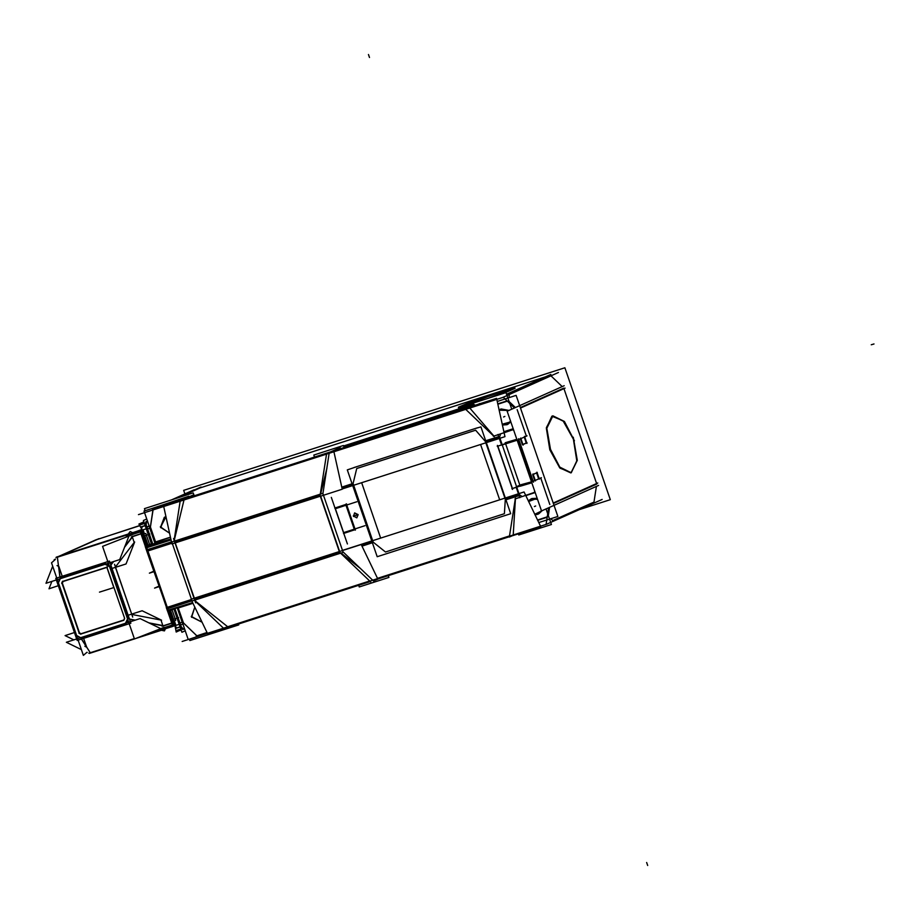 <?xml version="1.0" encoding="UTF-8"?>
<svg xmlns="http://www.w3.org/2000/svg" width="920" height="920" viewBox="0 0 920 920"><rect width="100%" height="100%" fill="white"/><g stroke="black" fill="none" stroke-linecap="round" stroke-linejoin="round"><path stroke-width="1.38" d="M182.148 622.219L179.664 623.012L174.708 608.603L179.664 623.012L182.148 622.219L179.664 623.012L174.708 608.603L180.895 626.577M187.519 497.559L188.324 497.087M147.315 529.069L152.685 544.651L146.636 547.354L152.685 544.651L147.315 529.069L152.685 544.651L155.169 543.846L149.592 527.666M149.764 528.172L147.28 528.977M563.971 388.654L596.654 483.575M552.736 520.593L593.998 502.147L552.736 520.593L593.998 502.147L596.436 486.392M178.215 497.731L200.031 487.979L545.778 376.728L200.031 487.979L178.215 497.731L200.031 487.979L545.778 376.728M562.223 386.653L550.942 375.866M550.309 375.268L509.312 393.599M520.386 407.572L563.799 388.159M508.38 400.844L515.418 407.572M497.731 403.857L507.023 400.867M524.71 436.827L526.309 436.114L517.166 409.572L526.309 436.114L524.71 436.827L526.309 436.114L517.166 409.572M549.849 504.493L540.718 477.963M549.631 507.311L548.205 516.568M537.671 520.341L547.227 517.259M500.629 409.181L499.146 410.251L509.105 410.4L501.089 408.952M507.921 424.246L510.841 421.785L502.251 424.269L507.449 424.43M531.461 498.743L528.643 501.561L537.199 498.341L531.921 498.513M538.764 513.808L542.075 510.692L534.773 514.314L538.28 513.992M596.804 484.012L553.391 503.424M533.186 474.375L536.578 472.857M533.186 481.263L534.761 480.562L533.186 481.263L534.761 480.562L532.714 474.616M518.293 439.748L532.668 481.493M520.375 438.759L518.799 439.472M522.433 444.728L520.398 438.817M524.262 437.08L526.297 443.003L524.262 437.08L526.297 443.003L522.905 444.521M539.108 478.618L540.695 477.905M536.601 472.914L538.637 478.825M552.425 415.989L546.399 427.662L549.769 449.73L559.751 467.774L570.745 472.914M570.986 472.834L576.782 461.012L573.39 439.173L563.569 421.314L552.667 415.921M505.632 443.888L519.915 485.346L531.541 481.884L520.95 484.759M517.143 440.093L508.392 442.922L517.143 440.093M369.69 581.026L227.689 626.716L369.69 581.026L227.689 626.716L195.753 601.3L195.12 599.99L195.753 601.3L227.689 626.716L195.753 601.3L195.12 599.99M339.572 552.241L194.591 598.897M360.548 568.606L340.998 553.047M194.35 598.207L175.306 542.88M183.965 499.985L174.466 539.511L174.8 540.995L174.466 539.511L183.965 499.985L174.466 539.511L174.8 540.995M190.302 497.018L193.177 495.73M184 499.836L326.497 453.985M514.211 388.297L498.594 392.771L503.826 393.265L515.05 388.32M458.516 407.79L473.581 403.776L461.437 406.168L498.594 392.771L503.826 393.265L498.594 392.771L459.172 407.249M354.464 529.058L346.253 505.195M320.574 496.133L339.629 551.459M326.899 468.107L320.666 494.063M175.064 542.167L320.056 495.512M525.688 495.409L534.347 492.453M515.464 498.766L519.662 497.409M377.499 578.358L509.553 535.865M335.122 507.921L346.403 504.298M346.529 504.263L355.269 529.632M354.625 512.946L353.475 516.108L356.822 517.845M356.879 517.822L358.098 514.625L354.695 512.911M503.895 431.71L513.222 428.709M344.046 447.269L470.626 406.536M497.835 446.131L512.428 488.508L516.178 487.301L512.428 488.508L497.835 446.119L501.584 444.912M502.171 444.716L516.994 439.656M170.487 537.337L155.618 542.121L155.526 543.892L155.618 542.121L170.487 537.337L155.077 542.294L170.487 537.337L155.618 542.121L155.526 543.892M155.56 541.949L150.42 527.034L155.56 541.949L150.42 527.034L153.065 509.921M185.023 498.674L153.226 508.898M164.346 517.316L160.597 527.252L169.544 533.094L160.367 526.792M160.712 527.781L164.3 517.327L165.945 516.81L164.381 517.293M178.296 607.982L183.425 622.897L178.296 607.982L183.425 622.897L196.914 635.789L206.977 632.546L196.914 635.789L183.425 622.897L196.914 635.789L206.977 632.546L196.19 636.03M191.555 617.343L194.752 607.085L191.44 616.814L201.998 622.173L191.21 616.354M178.112 607.499L192.832 603.106L178.112 607.499M168.36 610.455L192.613 602.646L167.256 610.397M166.566 607.568L147.154 551.183M146.291 548.688L146.061 548.009M146.774 547.756L171.062 539.948M146.694 547.814L147.384 549.665M147.809 550.781L171.752 543.076M167.267 607.338L147.855 550.965M168.268 610.477L167.693 608.66M191.256 599.817L167.348 607.51M181.044 629.878L178.192 630.798L181.044 629.878L178.192 630.798L177.686 630.05M184.494 628.613L183.436 629.084M175.766 624.83L174.374 620.804M144.44 533.865L143.048 529.793M183.23 629.176L181.355 627.175M146.636 547.354L152.685 544.651L146.061 525.423L152.685 544.651L155.169 543.846L152.685 544.651L146.061 525.423M146.038 524.618L146.222 521.732M147.487 521.134L146.452 521.594M176.398 628.21L180.067 627.037M142.002 527.758L141.542 526.884M145.118 525.527L141.45 526.712M176.364 628.038L176.203 627.118M141.277 524.503L141.197 523.411M142.83 522.583L143.934 522.088M144.037 522.399L141.185 523.319M174.903 625.163L174.328 625.416M171.706 626.439L164.623 628.716L163.933 627.773L164.623 628.716L171.706 626.439L162.518 629.487M160.724 630.131L140.104 636.766M134.366 638.606L90.424 652.751M80.27 637.767L76.682 635.651M90.321 652.786L81.374 639.089M158.654 629.487L161.184 629.981M126.086 623.38L80.764 637.962M126.718 622.817L127.926 619.907M128.19 618.792L110.055 566.134M109.158 565.386L106.467 563.81M105.581 563.649L60.214 578.254M59.892 578.795L58.374 582.463M58.477 582.774L76.601 635.421M107.007 567.329L113.953 587.489M113.953 587.512L124.51 618.171M124.556 618.297L123.832 619.965M123.59 620.045L81.293 633.65M81.087 633.719L79.465 632.81M79.384 632.557L62.456 583.384M62.364 583.13L63.089 581.463M63.296 581.394L106.846 567.387M59.938 577.012L57.431 557.347M60.777 555.737L97.474 539.327L139.851 525.688L97.474 539.327L60.777 555.737L97.474 539.327L139.851 525.688M172.236 623.105L173.328 622.702M171.741 623.265L162.76 626.152M162.909 625.795L149.603 623.208M134.596 620.287L129.501 619.286M162.828 625.543L160.954 620.103L162.828 625.543L160.954 620.103L131.824 614.433M131.629 614.134L115.517 567.352M115.471 566.938L134.228 542.49L115.471 566.938L134.228 542.49L132.353 537.061M110.756 564.834L113.206 561.637M124.786 546.537L132.261 536.797M145.487 546.411L146.36 546.549L168.808 611.754L167.98 611.616L171.856 622.874L166.405 607.924M145.521 546.399L141.185 533.807M140.898 533.703L131.928 536.59M131.744 533.439L131.813 534.635M141.864 529.471L129.731 533.922L138.587 530.978L140.242 531.921M142.451 533.151L141.392 533.531M141.956 529.644L139.851 530.38M57.534 557.209L127.88 534.577M143.29 533.428L147.453 545.537M169.912 610.742L173.892 622.311M173.546 619.217L170.533 610.466M148.085 545.261L144.796 535.704M128.179 534.577L126.212 537.142M107.732 561.246L107.341 561.764M182.401 622.242L178.802 623.346M189.37 639.181L189.842 640.561L238.683 624.852L238.395 624.047M145.141 510.761L144.405 508.61L193.246 492.89L194.223 495.753M149.247 526.251L146.153 527.252M182.919 624.059L179.515 625.255L173.868 608.867M149.155 525.976L145.843 527.447L151.88 545.008M146.418 529.299L150.017 528.195M155.48 544.766L155.215 543.996M578.507 509.956L610.351 499.709L564.914 367.747L183.678 490.417L184.874 493.879M520.559 408.054L565.144 388.125M514.487 407.997L503.194 397.21M506.552 394.254L550.838 374.463M506.621 394.461L509.392 393.565M497.823 404.236L507.345 401.178M509.289 394.484L508.944 397.659M538.74 522.572L557.865 516.419L516.178 395.335L497.202 401.442M547.285 516.867L537.51 520.018M550.758 518.707L553.322 521.157M546.181 524.032L548.699 507.736M553.242 502.987L597.827 483.046M564.236 385.744L507.207 411.24L541.535 510.933L598.563 485.438M537.291 472.604L532.979 474.536M539.316 479.205L536.889 472.167M541.409 477.652L532.22 481.758L516.66 486.772M519.857 485.185L516.615 486.634M533.014 473.892L535.44 480.941M527.022 435.85L517.833 439.955L504.378 444.291M520.674 438.069L523.101 445.119M526.976 443.382L524.549 436.333M527.01 442.75L522.698 444.682M533.485 482.149L518.523 438.679M531.829 482.724L520.202 486.185M516.856 439.254L505.241 442.716M549.677 447.787L559.762 467.072L571.228 472.753L577.311 460.345L573.24 437.253M574.471 440.806L564.374 421.521L552.909 415.84L546.837 428.248L550.896 451.341M602.082 499.41L546.457 524.285L182.16 641.505M232.955 625.163L224.353 629.004L194.925 600.875M342.976 551.816L373.462 580.945L377.89 579.163L361.238 544.502L191.004 599.288L207.644 633.938L224.008 628.67M370.288 581.601L227.884 627.428M173.5 538.51L195.626 602.784M193.545 494.856L180.216 500.825L174.098 540.385M194.097 489.75L171.212 499.985M138.471 514.625L502.768 397.405L558.394 372.531M343.597 445.97L473.697 404.11M356.822 501.791L335.949 508.507M365.044 525.676L344.183 532.392M345.828 504.735L354.43 529.69M340.25 553.288L343.16 552.345L322.851 493.361L171.764 541.972L192.073 600.967L339.997 553.403L319.677 494.408M320.125 496.282L342.194 489.187L333.718 450.869L163.472 505.655L171.948 543.962L319.941 496.363L326.542 453.721L340.17 447.626M370.714 582.003L338.997 551.689M200.997 487.036L174.167 499.031M473.202 403.293L458.332 407.238L471.925 401.396L499.997 391.713M496.765 392.748L514.866 387.768L488.072 398.337M508.173 410.815L500.147 409.365L499.088 409.963M502.423 425.051L506.989 424.66L510.565 420.992M537.544 499.33L530.99 498.939L528.367 500.986M535.014 514.82L537.82 514.222L541.409 510.554M182.344 622.782L177.18 607.798M530.242 482.793L511.888 488.704M535.187 492.499L525.826 495.684M519.777 497.754L516.074 487.013L519.167 485.955M377.821 579.025L509.427 536.67M512.693 535.624L540.684 526.62L524.032 491.958L342.481 550.378M356.477 466.739L347.334 469.878L377.223 556.68L510.761 513.716L480.872 426.914L474.938 428.628M353.809 467.601L477.503 427.8M362.02 546.123L373.324 542.49L353.016 483.494L341.734 487.128M347.38 543.95L331.349 497.375M344.08 447.384L343.436 445.498L313.789 455.043L314.433 456.918M358.65 585.35L359.225 587.006L388.872 577.461L388.251 575.667M334.73 508.058L346.679 504.217M346.23 503.803L355.315 530.196M355.407 529.598L343.471 533.439M377.51 578.37L509.553 535.889M515.395 498.099L509.358 537.107L516.511 533.922M518.351 533.807L518.776 535.037L551.413 524.538L546.043 508.921M474.007 405.018L473.34 403.075L505.977 392.575L511.716 409.228M479.745 403.581L478.595 404.098M465.44 409.135L333.845 451.467M333.902 450.593L329.279 452.663L322.943 493.637M342.159 489.037L504.988 436.643L496.512 398.337L311.098 458.148M494.247 436.69L465.232 408.952L474.616 404.754M513.498 429.479L493.35 436.264M497.294 446.315L515.648 440.404M517.097 439.944L501.687 445.211L497.984 434.47M513.394 429.214L504.045 432.4M512.486 429.628L513.797 430.364M498.72 436.609L485.197 440.956L505.517 499.951L519.041 495.604M519.627 495.409L499.318 436.413M512.532 489.44L497.352 445.349M343.942 446.97L473.236 405.363M514.935 498.95L535.083 492.177M534.221 492.74L534.808 491.395M357.857 514.395L356.753 517.879L353.268 515.867M353.475 516.453L354.568 512.969L358.053 514.981M146.625 510.278L188.853 496.248M149.558 526.872L155.698 544.697M155.606 544.721L155.342 543.95M155.227 543.628L144.566 512.659M144.337 512.003L144.037 511.117L186.392 497.478M154.939 544.088L170.844 538.959L155.261 543.421M170.441 537.153L155.008 542.121M188.025 638.882L177.318 607.763M177.744 608.154L192.924 603.279M177.399 607.729L182.896 623.679M158.895 586.109L154.56 588.053L159.482 586.466M154.341 571.538L149.419 573.125L153.755 571.182M174.662 608.615L168.647 611.306M192.694 602.807L167.796 610.822L146.901 551.275M146.797 550.988L145.268 546.514L152.248 543.398M155.123 543.329L152.352 544.226M183.08 622.668L197.11 636.077M171.062 539.971L145.671 547.71M171.017 539.764L146.096 547.779L146.866 551.275L171.798 543.26M166.278 607.66L191.176 599.644M171.499 541.903L146.866 549.827L167.175 608.821L191.774 600.909M184.954 498.697L152.501 509.151M152.996 509.944L150.293 527.436M181.079 629.97L177.192 631.212M182.677 629.452L184.506 628.636M175.662 627.359L170.119 610.65M142.519 531.116L141.45 528.011M146.74 518.983L143.382 520.49L151.834 545.031M185.23 630.763L181.873 632.258L173.822 608.89M183.586 629.245L181.044 626.531M181.102 630.05L178.1 631.016M180.009 626.865L175.559 628.303M144.417 523.491L140.518 524.756M145.532 523.135L152.904 544.571M174.927 608.534L181.873 628.705M180.768 629.061L176.87 630.315M143.853 521.835L138.966 524.02L142.232 530.15M140.185 523.733L144.072 522.491M147.499 521.157L145.671 521.973M140.725 527.148L145.188 525.711M146.211 525.377L146.464 521.422M140.978 523.181L143.98 522.215M178.928 630.74L176.145 631.994L174.961 625.197M55.441 559.153L54.165 559.728M87.227 652.429L86.238 652.878M88.837 653.211L134.4 638.698M138.667 637.33L178.836 624.404M76.279 635.237L80.592 637.698M90.459 653.096L81.489 639.055M81.397 649.589L66.309 642.252L140.012 618.539L163.036 629.74L135.01 638.756M89.343 653.453L134.481 638.928L102.614 546.399L132.215 534.784M109.457 561.073L130.847 623.173L77.188 640.435L55.809 578.346L109.457 561.073M86.894 652.269L83.398 655.408L51.52 562.833L55.142 559.59M58.351 585.741L48.932 588.777L51.83 581.382M73.83 639.837L65.044 635.57L74.462 632.534M57.086 565.558L58.857 566.547L62.203 576.288M83.593 638.376L86.652 647.278L84.882 646.277M58.339 583.107L60.271 578.668M57.293 556.853L60.053 576.978M59.397 556.174L98.912 538.683M173.443 622.529L172.649 624.335M172.327 625.071L171.568 626.819L172.212 626.531M170.752 626.601L171.085 625.462M171.925 622.644L173.236 622.426M174.581 625.692L173.581 624.622M162.012 626.221L172.052 622.99M125.419 623.254L127.627 618.688M128.65 623.875L129.34 624.013M158.251 629.648L164.415 630.844L165.496 628.613M129.421 619.033L135.056 620.137M148.787 622.817L163.622 625.703M164.093 627.359L134.493 638.963M129.11 535.509L140.771 531.76L145.785 546.284M160.954 628.728L173.949 624.496M168.291 611.662L172.845 624.898M141.473 531.495L141.542 530.276M141.335 533.761L131.284 536.992M139.69 530.426L131.525 533.048M142.129 529.977L141.553 530.069M143.543 533.381L140.944 533.841M140.967 532.323L142.715 533.301M145.935 528.873L56.028 557.635M96.519 539.534L59.018 556.301M94.518 540.419L139.771 525.538M149.833 534.083L142.404 536.475M141.887 531.392L146.855 545.813M169.303 611.006L173.96 624.542M143.761 534.083L145.785 533.439L149.626 544.571M173.696 621.023L175.72 620.367L172.074 609.776M123.763 620.402L124.637 618.412M81.006 634.018L123.705 620.275M78.879 633.178L80.81 634.271M62.008 583.303L79.085 632.914M61.686 583.234L62.548 581.245M107.651 566.892L62.859 581.313M113.93 587.96L106.709 566.996M99.452 592.181L113.999 587.5M124.614 618.355L113.769 586.879M171.189 620.068L178.618 617.676M145.314 546.503L140.288 531.921L142.715 531.047L147.671 545.445M167.762 611.696L172.362 625.071M105.11 564.27L109.698 566.605M106.938 561.89L107.64 560.981M125.787 537.314L130.214 531.53L132.549 532.726M110.848 565.11L113.608 561.51M124.476 547.342L132.779 536.509M52.681 566.202L46 583.257L119.692 559.544L129.892 533.496L56.2 557.209M161.598 620.206L142.163 610.754L128.121 615.273M114.574 564.339L132.721 617.044M112.01 568.479L126.051 563.96L134.665 541.972M549.769 449.73L560.107 468.153L571.308 472.696L576.805 460.69L573.39 439.173L563.051 420.75L551.862 416.208L546.353 428.214L549.769 449.73L560.107 468.153L571.308 472.696L576.805 460.69L573.39 439.173L563.051 420.75L551.862 416.208L546.353 428.214L549.769 449.73L560.107 468.153L571.308 472.696L576.805 460.69L573.39 439.173L563.051 420.75L551.862 416.208L546.353 428.214L549.769 449.73M874 343.93L871.286 344.804L874 343.93M369.541 57.546L368.517 54.556L369.541 57.546M647.726 865.444L646.691 862.454L647.726 865.444M503.562 417.013L504.815 416.461L503.562 417.013M534.405 506.575L535.659 506.023L534.405 506.575M509.105 410.4L499.146 410.251L509.105 410.4M502.251 424.269L510.841 421.785L502.251 424.269M537.199 498.341L528.643 501.561L537.199 498.341M534.773 514.314L542.075 510.692L534.773 514.314M498.594 392.771L461.437 406.168L473.581 403.776L461.437 406.168L498.594 392.771M531.587 482.046L516.775 487.105L531.587 482.046M519.363 494.649L522.146 496.616L519.363 494.649M504.436 513.705L385.491 551.977L373.255 542.271L385.491 551.977L504.436 513.705L505.344 499.468L504.436 513.705M361.663 482.758L380.707 538.085L361.663 482.758M353.05 485.53L372.105 540.856L353.05 485.53M372.048 541.639L361.491 545.031L372.048 541.639M353.475 516.108L358.098 514.625L353.475 516.108M343.861 533.301L335.133 507.932L343.861 533.301L355.143 529.667L343.861 533.301M513.256 534.669L515.464 498.789L513.256 534.669M475.697 430.238L356.753 468.51L353.084 483.69L356.753 468.51L475.697 430.238L485.357 441.428L475.697 430.238M352.509 484.921L341.998 488.301L352.509 484.921M500.56 433.941L499.583 437.172L500.56 433.941M499.111 437.747L486.047 441.945L499.111 437.747M493.879 436.068L469.763 408.02L493.879 436.068L498.076 434.723L493.879 436.068M512.739 429.766L504.114 432.71L512.739 429.766M513.705 430.088L512.923 429.743L513.705 430.088M499.686 438.345L501.906 444.808L499.686 438.345M516.511 487.22L518.731 493.672L516.511 487.22M518.65 494.466L505.586 498.674L518.65 494.466M486.105 442.716L505.149 498.042L486.105 442.716M499.652 499.813L480.608 444.486L499.652 499.813M534.462 492.407L534.888 491.613L534.462 492.407M165.945 516.81L160.597 527.252L165.945 516.81L160.597 527.252L169.544 533.094M194.752 607.085L191.44 616.814L194.752 607.085L191.44 616.814L201.998 622.173M177.065 608.258L179.78 607.384M192.832 603.106L178.238 607.809M163.933 627.773L164.623 628.716M138.587 530.978L129.731 533.922M171.856 622.874L167.98 611.616M520.018 485.668L505.632 443.865"/></g></svg>
